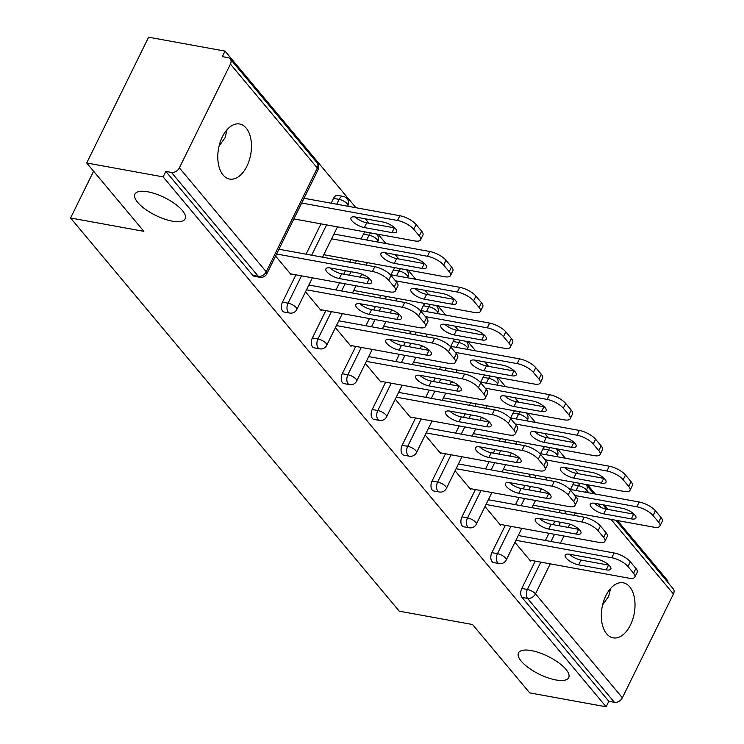<?xml version="1.0" encoding="UTF-8"?>
<svg xmlns="http://www.w3.org/2000/svg" width="744" height="744" viewBox="0 0 744 744"><rect width="100%" height="100%" fill="white"/><g stroke="black" fill="none" stroke-linecap="round" stroke-linejoin="round"><path stroke-width="1.12" d="M227.032 129.735L225.125 137.631L219.071 146.084M172.338 221.163A27.984 9.932 -153.8 0 0 185.163 218.829A27.984 9.932 -153.8 0 0 174.887 203.791A27.984 9.932 -153.8 0 0 147.786 191.794A27.984 9.932 -153.8 0 0 134.952 194.128A27.984 9.932 -153.8 0 0 145.238 209.166A27.984 9.932 -153.8 0 0 172.338 221.163M610.573 588.523L608.666 596.418L602.612 604.872M555.88 679.951A27.984 9.932 -153.8 0 0 568.704 677.626A27.984 9.932 -153.8 0 0 558.428 662.579A27.984 9.932 -153.8 0 0 531.328 650.591A27.984 9.932 -153.8 0 0 518.494 652.916A27.984 9.932 -153.8 0 0 528.779 667.963A27.984 9.932 -153.8 0 0 555.88 679.951M629.722 586.858A27.984 16.349 100.3 0 0 623.184 582.794A27.984 16.349 100.3 0 0 603.616 601.292A27.984 16.349 100.3 0 0 606.62 633.795A27.984 16.349 100.3 0 0 613.158 637.85A27.984 16.349 100.3 0 0 632.726 619.361A27.984 16.349 100.3 0 0 629.722 586.858M246.18 128.061A27.984 16.349 100.3 0 0 239.642 124.006A27.984 16.349 100.3 0 0 220.075 142.495A27.984 16.349 100.3 0 0 223.079 174.998A27.984 16.349 100.3 0 0 229.617 179.062A27.984 16.349 100.3 0 0 249.184 160.565A27.984 16.349 100.3 0 0 246.18 128.061M615.911 520.27L673.227 588.83A6.556 4.78 140.1 0 1 673.432 593.991L622.365 697.77A6.556 4.78 140.1 0 1 614.423 702.317L608.834 701.304L606.128 706.8L529.7 692.887L472.552 624.523L399.268 611.177L70.568 217.992L143.862 231.338L86.713 162.983L148.605 37.2L225.032 51.113L222.326 56.618L227.915 57.632A6.556 4.78 -39.9 0 1 230.24 58.925L317.111 162.843A6.556 4.78 -39.9 0 1 317.307 168.005L230.435 64.086A6.556 4.78 -39.9 0 0 230.24 58.925M667.526 582.022L668.019 581.018L617.474 520.558M608.229 509.501L604.528 505.074M595.284 494.016L587.555 484.772M578.311 473.714L574.61 469.287M565.366 458.23L557.647 448.985M548.393 437.928L544.701 433.501M535.457 422.443L527.729 413.199M518.484 402.141L514.783 397.714M505.539 386.657L497.81 377.413M488.566 366.355L484.865 361.928M475.621 350.87L467.892 341.626M458.648 330.569L454.947 326.142M445.703 315.084L437.974 305.84M428.73 294.782L425.029 290.355M415.784 279.298L408.065 270.053M398.821 258.996L395.12 254.569M385.876 243.511L378.147 234.267M368.903 223.209L365.202 218.782M355.958 207.725L225.032 51.113M93.595 171.213L70.568 217.992M179.378 167.865L266.25 271.783A6.556 4.78 -39.9 0 1 258.308 276.331A6.556 3.832 100.3 0 0 259.833 277.279L254.253 276.266A6.556 3.832 -79.7 0 1 252.718 275.308L258.308 276.331L171.436 172.413A6.556 4.78 -39.9 0 0 179.378 167.865L230.435 64.086M252.718 275.308L165.847 171.399L163.141 176.895L86.713 162.983M171.436 172.413L165.847 171.399M606.128 706.8L163.141 176.895M275.587 256.057L291.22 274.769L291.574 274.043M316.107 222.977L316.656 223.07M540.572 453.71L542.943 448.883A6.556 3.832 -79.7 0 1 544.645 446.614M491.877 552.653L497.466 553.676A6.556 3.832 -79.7 0 0 497.634 562.613A6.556 3.832 100.3 0 0 499.168 563.561L493.579 562.548A6.556 3.832 -79.7 0 1 492.054 561.599A6.556 3.832 -79.7 0 1 491.877 552.653L505.325 525.338M515.49 504.683L519.024 497.494M523.255 488.882L524.957 485.441M529.189 476.839L530.407 474.365M608.834 701.304L521.962 597.386A6.556 3.832 -79.7 0 1 521.795 588.439L535.243 561.125M545.399 540.47L548.942 533.281M553.173 524.669L554.866 521.228M559.107 512.625L560.325 510.151M570.481 489.496L572.861 484.66A6.556 3.832 -79.7 0 1 574.563 482.4M485.004 506.562L500.638 525.264L500.991 524.548M525.515 473.472L526.073 473.575M480.736 382.137L483.116 377.31A6.556 3.832 -79.7 0 1 484.818 375.05M432.05 481.08L437.63 482.103A6.556 3.832 -79.7 0 0 437.798 491.04A6.556 3.832 100.3 0 0 439.332 491.998L433.752 490.975A6.556 3.832 -79.7 0 1 432.218 490.026A6.556 3.832 -79.7 0 1 432.05 481.08L445.489 453.766M455.654 433.11L459.197 425.921M463.428 417.319L465.121 413.869M469.352 405.266L470.571 402.792M425.168 434.989L440.801 453.691L441.155 452.975M465.688 401.899L466.237 402.002M420.899 310.564L423.28 305.738A6.556 3.832 -79.7 0 1 424.982 303.478M372.214 409.516L377.803 410.53A6.556 3.832 -79.7 0 0 377.971 419.467A6.556 3.832 100.3 0 0 379.505 420.425L373.916 419.402A6.556 3.832 -79.7 0 1 372.381 418.454A6.556 3.832 -79.7 0 1 372.214 409.516L385.662 382.193M395.817 361.538L399.361 354.349M403.592 345.746L405.285 342.296M409.526 333.693L410.744 331.219M365.332 363.416L380.974 382.118L381.328 381.402M405.852 330.327L406.41 330.429M361.072 238.991L363.444 234.165A6.556 3.832 -79.7 0 1 365.155 231.905M312.387 337.943L317.967 338.957A6.556 3.832 -79.7 0 0 318.134 347.904A6.556 3.832 100.3 0 0 319.669 348.852L314.089 347.829A6.556 3.832 -79.7 0 1 312.554 346.881A6.556 3.832 -79.7 0 1 312.387 337.943L325.826 310.62M335.99 289.965L339.524 282.776M343.765 274.173L345.458 270.732M349.689 262.121L350.908 259.647M305.505 291.843L321.138 310.546L321.492 309.829M346.025 258.763L346.574 258.856M333.535 198.378A6.556 3.832 -79.7 0 1 337.581 195.365L343.17 196.388A6.556 3.832 100.3 0 0 339.115 199.392L333.535 198.378L331.154 203.214M282.469 302.157L288.049 303.171A6.556 3.832 -79.7 0 0 288.226 312.117A6.556 3.832 100.3 0 0 289.751 313.066L284.171 312.052A6.556 3.832 -79.7 0 1 282.636 311.094A6.556 3.832 -79.7 0 1 282.469 302.157L295.907 274.834M306.072 254.178L320.99 223.86M375.943 294.54L376.492 294.643M335.423 327.63L351.056 346.332L351.41 345.616M390.991 274.778L393.362 269.951A6.556 3.832 -79.7 0 1 395.064 267.691M342.296 373.73L347.885 374.743A6.556 3.832 -79.7 0 0 348.053 383.681A6.556 3.832 100.3 0 0 349.587 384.639L343.998 383.616A6.556 3.832 -79.7 0 1 342.473 382.667A6.556 3.832 -79.7 0 1 342.296 373.73L355.744 346.406M365.909 325.751L369.442 318.562M373.674 309.96L375.376 306.509M379.607 297.907L380.826 295.433M435.77 366.113L436.319 366.215M395.25 399.203L410.893 417.905L411.246 417.189M450.817 346.351L453.198 341.524A6.556 3.832 -79.7 0 1 454.9 339.264M402.132 445.303L407.712 446.316A6.556 3.832 -79.7 0 0 407.889 455.254A6.556 3.832 100.3 0 0 409.414 456.212L403.834 455.189A6.556 3.832 -79.7 0 1 402.299 454.24A6.556 3.832 -79.7 0 1 402.132 445.303L415.58 417.979M425.735 397.324L429.279 390.135M433.51 381.533L435.203 378.082M439.434 369.48L440.653 367.006M495.606 437.686L496.155 437.788M455.086 470.775L470.719 489.478L471.073 488.761M510.654 417.923L513.025 413.097A6.556 3.832 -79.7 0 1 514.736 410.828M461.968 516.866L467.548 517.889A6.556 3.832 -79.7 0 0 467.716 526.826A6.556 3.832 100.3 0 0 469.25 527.775L463.67 526.761A6.556 3.832 -79.7 0 1 462.136 525.813A6.556 3.832 -79.7 0 1 461.968 516.866L475.407 489.552M485.572 468.897L489.106 461.708M493.346 453.096L495.039 449.655M499.271 441.053L500.489 438.579M555.433 509.259L555.991 509.361M514.913 542.348L530.556 561.05L530.909 560.334M369.675 278.879A10.053 3.571 26.2 0 1 369.229 278.805L341.663 273.792A10.053 3.571 26.2 0 1 330.048 267.933M278.944 249.24L374.781 266.696A13.113 4.659 26.2 0 1 391.009 275.485L396.571 282.134A13.113 4.659 26.2 0 1 397.863 286.022L395.52 290.783A13.113 4.659 -153.8 0 0 394.218 286.896L396.571 282.134M395.52 290.783A13.113 4.659 -153.8 0 1 389.503 291.871L290.448 273.839M276.601 254.011L372.437 271.458L374.781 266.696M391.009 275.485L388.656 280.246L394.218 286.896M366.885 283.576L339.311 278.554A10.053 3.571 26.2 0 1 329.573 274.248A10.053 3.571 26.2 0 1 325.881 268.844A10.053 3.571 26.2 0 1 330.494 268.007L358.059 273.02A10.053 3.571 26.2 0 1 367.796 277.335A10.053 3.571 26.2 0 1 371.498 282.739A10.053 3.571 26.2 0 1 366.885 283.576L369.229 278.805M388.656 280.246A13.113 4.659 -153.8 0 0 372.437 271.458M364.393 227.58L391.967 232.602A10.053 3.571 -153.8 0 0 396.58 231.765A10.053 3.571 -153.8 0 0 392.879 226.362A10.053 3.571 -153.8 0 0 383.141 222.056L355.576 217.034A10.053 3.571 -153.8 0 0 350.963 217.871A10.053 3.571 -153.8 0 0 354.656 223.274A10.053 3.571 -153.8 0 0 364.393 227.58L366.736 222.819L394.311 227.841A10.053 3.571 -153.8 0 0 394.757 227.915M293.861 218.922L414.585 240.907A13.113 4.659 -153.8 0 0 420.602 239.81A13.113 4.659 -153.8 0 0 419.3 235.932L413.738 229.273A13.113 4.659 -153.8 0 0 397.519 220.484L399.863 215.723L304.026 198.267M301.673 203.038L397.519 220.484M419.3 235.932L421.643 231.161L416.082 224.511L413.738 229.273M355.13 216.96A10.053 3.571 -153.8 0 0 366.736 222.819M421.643 231.161A13.113 4.659 26.2 0 1 422.945 235.048L420.602 239.81M399.863 215.723A13.113 4.659 26.2 0 1 416.082 224.511M399.593 314.666A10.053 3.571 26.2 0 1 399.147 314.591L371.572 309.578A10.053 3.571 26.2 0 1 359.966 303.719M308.862 285.026L404.699 302.473A13.113 4.659 26.2 0 1 420.918 311.262L426.479 317.921A13.113 4.659 26.2 0 1 427.781 321.799L425.438 326.57A13.113 4.659 -153.8 0 0 424.136 322.682L426.479 317.921M425.438 326.57A13.113 4.659 -153.8 0 1 419.421 327.658L320.366 309.625M306.509 289.797L402.355 307.244L404.699 302.473M420.918 311.262L418.574 316.033L424.136 322.682M396.803 319.362L369.229 314.34A10.053 3.571 26.2 0 1 359.492 310.034A10.053 3.571 26.2 0 1 355.799 304.622A10.053 3.571 26.2 0 1 360.412 303.794L387.977 308.807A10.053 3.571 26.2 0 1 397.714 313.122A10.053 3.571 26.2 0 1 401.416 318.525A10.053 3.571 26.2 0 1 396.803 319.362L399.147 314.591M418.574 316.033A13.113 4.659 -153.8 0 0 402.355 307.244M429.511 350.452A10.053 3.571 26.2 0 1 429.065 350.377L401.49 345.356A10.053 3.571 26.2 0 1 389.875 339.497M338.771 320.813L434.617 338.26A13.113 4.659 26.2 0 1 450.836 347.048L456.398 353.707A13.113 4.659 26.2 0 1 457.7 357.585L455.347 362.356A13.113 4.659 -153.8 0 0 454.054 358.469L456.398 353.707M455.347 362.356A13.113 4.659 -153.8 0 1 449.339 363.444L350.284 345.411M336.428 325.584L432.264 343.031L434.617 338.26M450.836 347.048L448.493 351.819L454.054 358.469M426.712 355.148L399.147 350.126A10.053 3.571 26.2 0 1 389.41 345.821A10.053 3.571 26.2 0 1 385.718 340.408A10.053 3.571 26.2 0 1 390.321 339.571L417.896 344.593A10.053 3.571 26.2 0 1 427.633 348.908A10.053 3.571 26.2 0 1 431.325 354.311A10.053 3.571 26.2 0 1 426.712 355.148L429.065 350.377M448.493 351.819A13.113 4.659 -153.8 0 0 432.264 343.031M459.42 386.238A10.053 3.571 26.2 0 1 458.974 386.164L431.408 381.142A10.053 3.571 26.2 0 1 419.793 375.283M368.689 356.599L464.526 374.046A13.113 4.659 26.2 0 1 480.754 382.834L486.316 389.493A13.113 4.659 26.2 0 1 487.608 393.371L485.265 398.142A13.113 4.659 -153.8 0 0 483.972 394.255L486.316 389.493M485.265 398.142A13.113 4.659 -153.8 0 1 479.248 399.23L380.203 381.198M366.346 361.37L462.182 378.817L464.526 374.046M480.754 382.834L478.411 387.605L483.972 394.255M456.63 390.935L429.065 385.913A10.053 3.571 26.2 0 1 419.328 381.607A10.053 3.571 26.2 0 1 415.626 376.194A10.053 3.571 26.2 0 1 420.239 375.357L447.814 380.379A10.053 3.571 26.2 0 1 457.551 384.695A10.053 3.571 26.2 0 1 461.243 390.098A10.053 3.571 26.2 0 1 456.63 390.935L458.974 386.164M478.411 387.605A13.113 4.659 -153.8 0 0 462.182 378.817M489.338 422.025A10.053 3.571 26.2 0 1 488.892 421.95L461.327 416.928A10.053 3.571 26.2 0 1 449.711 411.069M398.607 392.386L494.444 409.832A13.113 4.659 26.2 0 1 510.672 418.621L516.234 425.28A13.113 4.659 26.2 0 1 517.526 429.158L515.183 433.929A13.113 4.659 -153.8 0 0 513.881 430.041L516.234 425.28M515.183 433.929A13.113 4.659 -153.8 0 1 509.166 435.017L410.111 416.984M396.264 397.157L492.1 414.603L494.444 409.832M510.672 418.621L508.319 423.392L513.881 430.041M486.548 426.721L458.974 421.699A10.053 3.571 26.2 0 1 449.237 417.393A10.053 3.571 26.2 0 1 445.544 411.981A10.053 3.571 26.2 0 1 450.157 411.144L477.732 416.166A10.053 3.571 26.2 0 1 487.469 420.472A10.053 3.571 26.2 0 1 491.161 425.884A10.053 3.571 26.2 0 1 486.548 426.721L488.892 421.95M508.319 423.392A13.113 4.659 -153.8 0 0 492.1 414.603M519.256 457.811A10.053 3.571 26.2 0 1 518.81 457.737L491.235 452.715A10.053 3.571 26.2 0 1 479.629 446.856M428.525 428.172L524.362 445.619A13.113 4.659 26.2 0 1 540.581 454.407L546.143 461.066A13.113 4.659 26.2 0 1 547.445 464.944L545.101 469.715A13.113 4.659 -153.8 0 0 543.799 465.828L546.143 461.066M545.101 469.715A13.113 4.659 -153.8 0 1 539.084 470.803L440.029 452.771M426.173 432.934L522.018 450.39L524.362 445.619M540.581 454.407L538.238 459.178L543.799 465.828M516.466 462.508L488.892 457.486A10.053 3.571 26.2 0 1 479.155 453.17A10.053 3.571 26.2 0 1 475.463 447.767A10.053 3.571 26.2 0 1 480.075 446.93L507.641 451.952A10.053 3.571 26.2 0 1 517.378 456.258A10.053 3.571 26.2 0 1 521.079 461.671A10.053 3.571 26.2 0 1 516.466 462.508L518.81 457.737M538.238 459.178A13.113 4.659 -153.8 0 0 522.018 450.39M394.311 263.367L421.885 268.389A10.053 3.571 -153.8 0 0 426.489 267.552A10.053 3.571 -153.8 0 0 422.797 262.148A10.053 3.571 -153.8 0 0 413.06 257.833L385.485 252.821A10.053 3.571 -153.8 0 0 380.882 253.658A10.053 3.571 -153.8 0 0 384.574 259.061A10.053 3.571 -153.8 0 0 394.311 263.367L396.654 258.605L424.229 263.627A10.053 3.571 -153.8 0 0 424.675 263.692M323.779 254.708L444.503 276.694A13.113 4.659 -153.8 0 0 450.52 275.596A13.113 4.659 -153.8 0 0 449.218 271.718L443.657 265.059A13.113 4.659 -153.8 0 0 427.437 256.271L429.781 251.509L333.935 234.053M331.592 238.824L427.437 256.271M449.218 271.718L451.562 266.947L446 260.298L443.657 265.059M385.048 252.746A10.053 3.571 -153.8 0 0 396.654 258.605M451.562 266.947A13.113 4.659 26.2 0 1 452.863 270.835L450.52 275.596M429.781 251.509A13.113 4.659 26.2 0 1 446 260.298M424.229 299.153L451.794 304.175A10.053 3.571 -153.8 0 0 456.407 303.338A10.053 3.571 -153.8 0 0 452.715 297.935A10.053 3.571 -153.8 0 0 442.978 293.62L415.403 288.607A10.053 3.571 -153.8 0 0 410.79 289.444A10.053 3.571 -153.8 0 0 414.492 294.847A10.053 3.571 -153.8 0 0 424.229 299.153L426.572 294.392L454.147 299.404A10.053 3.571 -153.8 0 0 454.584 299.479M353.688 290.495L474.421 312.471A13.113 4.659 -153.8 0 0 480.429 311.383A13.113 4.659 -153.8 0 0 479.136 307.495L473.575 300.846A13.113 4.659 -153.8 0 0 457.346 292.057L459.699 287.296L390.247 274.648M361.51 274.61L363.974 275.057M395.445 280.786L457.346 292.057M479.136 307.495L481.48 302.734L475.918 296.084L473.575 300.846M414.957 288.533A10.053 3.571 -153.8 0 0 426.572 294.392M481.48 302.734A13.113 4.659 26.2 0 1 482.782 306.621L480.429 311.383M459.699 287.296A13.113 4.659 26.2 0 1 475.918 296.084M454.147 334.94L481.712 339.962A10.053 3.571 -153.8 0 0 486.325 339.125A10.053 3.571 -153.8 0 0 482.633 333.721A10.053 3.571 -153.8 0 0 472.896 329.406L445.321 324.393A10.053 3.571 -153.8 0 0 440.708 325.23A10.053 3.571 -153.8 0 0 444.41 330.634A10.053 3.571 -153.8 0 0 454.147 334.94L456.491 330.178L484.056 335.191A10.053 3.571 -153.8 0 0 484.502 335.265M383.606 326.281L504.33 348.257A13.113 4.659 -153.8 0 0 510.347 347.169A13.113 4.659 -153.8 0 0 509.054 343.282L503.493 336.632A13.113 4.659 -153.8 0 0 487.264 327.844L489.608 323.082L420.165 310.434M391.428 310.397L393.883 310.843M425.354 316.572L487.264 327.844M509.054 343.282L511.398 338.52L505.836 331.871L503.493 336.632M444.875 324.319A10.053 3.571 -153.8 0 0 456.491 330.178M511.398 338.52A13.113 4.659 26.2 0 1 512.69 342.398L510.347 347.169M489.608 323.082A13.113 4.659 26.2 0 1 505.836 331.871M484.056 370.726L511.63 375.748A10.053 3.571 -153.8 0 0 516.243 374.911A10.053 3.571 -153.8 0 0 512.542 369.508A10.053 3.571 -153.8 0 0 502.805 365.192L475.239 360.17A10.053 3.571 -153.8 0 0 470.627 361.007A10.053 3.571 -153.8 0 0 474.319 366.42A10.053 3.571 -153.8 0 0 484.056 370.726L486.409 365.964L513.974 370.977A10.053 3.571 -153.8 0 0 514.42 371.051M413.524 362.068L534.248 384.043A13.113 4.659 -153.8 0 0 540.265 382.955A13.113 4.659 -153.8 0 0 538.963 379.068L533.401 372.418A13.113 4.659 -153.8 0 0 517.182 363.63L519.526 358.859L450.074 346.22M421.346 346.183L423.801 346.63M455.272 352.358L517.182 363.63M538.963 379.068L541.316 374.306L535.754 367.648L533.401 372.418M474.793 360.105A10.053 3.571 -153.8 0 0 486.409 365.964M541.316 374.306A13.113 4.659 26.2 0 1 542.609 378.185L540.265 382.955M519.526 358.859A13.113 4.659 26.2 0 1 535.754 367.648M513.974 406.512L541.548 411.534A10.053 3.571 -153.8 0 0 546.161 410.697A10.053 3.571 -153.8 0 0 542.46 405.294A10.053 3.571 -153.8 0 0 532.723 400.979L505.157 395.957A10.053 3.571 -153.8 0 0 500.545 396.794A10.053 3.571 -153.8 0 0 504.237 402.206A10.053 3.571 -153.8 0 0 513.974 406.512L516.317 401.741L543.892 406.763A10.053 3.571 -153.8 0 0 544.338 406.838M443.443 397.854L564.166 419.83A13.113 4.659 -153.8 0 0 570.183 418.742A13.113 4.659 -153.8 0 0 568.881 414.854L563.32 408.205A13.113 4.659 -153.8 0 0 547.1 399.416L549.444 394.646L479.992 382.007M451.255 381.97L453.719 382.416M485.19 388.145L547.1 399.416M568.881 414.854L571.225 410.093L565.663 403.434L563.32 408.205M504.711 395.882A10.053 3.571 -153.8 0 0 516.317 401.741M571.225 410.093A13.113 4.659 26.2 0 1 572.527 413.971L570.183 418.742M549.444 394.646A13.113 4.659 26.2 0 1 565.663 403.434M549.174 493.598A10.053 3.571 26.2 0 1 548.728 493.523L521.153 488.501A10.053 3.571 26.2 0 1 509.547 482.642M458.434 463.958L554.28 481.405A13.113 4.659 26.2 0 1 570.499 490.194L576.061 496.843A13.113 4.659 26.2 0 1 577.363 500.731L575.019 505.501A13.113 4.659 -153.8 0 0 573.717 501.614L576.061 496.843M575.019 505.501A13.113 4.659 -153.8 0 1 569.002 506.59L469.948 488.557M456.091 468.72L551.936 486.176L554.28 481.405M570.499 490.194L568.156 494.965L573.717 501.614M546.384 498.294L518.81 493.272A10.053 3.571 26.2 0 1 509.073 488.957A10.053 3.571 26.2 0 1 505.381 483.554A10.053 3.571 26.2 0 1 509.993 482.716L537.559 487.739A10.053 3.571 26.2 0 1 547.296 492.044A10.053 3.571 26.2 0 1 550.988 497.457A10.053 3.571 26.2 0 1 546.384 498.294L548.728 493.523M568.156 494.965A13.113 4.659 -153.8 0 0 551.936 486.176M543.892 442.299L571.466 447.321A10.053 3.571 -153.8 0 0 576.07 446.484A10.053 3.571 -153.8 0 0 572.378 441.08A10.053 3.571 -153.8 0 0 562.641 436.765L535.066 431.743A10.053 3.571 -153.8 0 0 530.463 432.58A10.053 3.571 -153.8 0 0 534.155 437.993A10.053 3.571 -153.8 0 0 543.892 442.299L546.236 437.528L573.81 442.55A10.053 3.571 -153.8 0 0 574.256 442.624M473.361 433.64L594.084 455.616A13.113 4.659 -153.8 0 0 600.101 454.528A13.113 4.659 -153.8 0 0 598.799 450.641L593.238 443.991A13.113 4.659 -153.8 0 0 577.019 435.203L579.362 430.432L509.91 417.793M481.173 417.756L483.637 418.202M515.108 423.931L577.019 435.203M598.799 450.641L601.143 445.879L595.581 439.22L593.238 443.991M534.629 431.669A10.053 3.571 -153.8 0 0 546.236 437.528M601.143 445.879A13.113 4.659 26.2 0 1 602.445 449.757L600.101 454.528M579.362 430.432A13.113 4.659 26.2 0 1 595.581 439.22M579.092 529.384A10.053 3.571 26.2 0 1 578.646 529.309L551.072 524.288A10.053 3.571 26.2 0 1 539.456 518.429M488.352 499.745L584.198 517.192A13.113 4.659 26.2 0 1 600.417 525.98L605.979 532.63A13.113 4.659 26.2 0 1 607.281 536.517L604.928 541.288A13.113 4.659 -153.8 0 0 603.635 537.401L605.979 532.63M604.928 541.288A13.113 4.659 -153.8 0 1 598.92 542.376L499.866 524.343M486.009 504.506L581.845 521.962L584.198 517.192M600.417 525.98L598.074 530.751L603.635 537.401M576.293 534.08L548.728 529.058A10.053 3.571 26.2 0 1 538.991 524.743A10.053 3.571 26.2 0 1 535.289 519.34A10.053 3.571 26.2 0 1 539.902 518.503L567.477 523.525A10.053 3.571 26.2 0 1 577.214 527.831A10.053 3.571 26.2 0 1 580.906 533.243A10.053 3.571 26.2 0 1 576.293 534.08L578.646 529.309M598.074 530.751A13.113 4.659 -153.8 0 0 581.845 521.962M573.81 478.085L601.375 483.107A10.053 3.571 -153.8 0 0 605.988 482.27A10.053 3.571 -153.8 0 0 602.296 476.858A10.053 3.571 -153.8 0 0 592.559 472.552L564.984 467.53A10.053 3.571 -153.8 0 0 560.371 468.367A10.053 3.571 -153.8 0 0 564.073 473.779A10.053 3.571 -153.8 0 0 573.81 478.085L576.154 473.314L603.728 478.336A10.053 3.571 -153.8 0 0 604.165 478.411M503.269 469.427L624.002 491.403A13.113 4.659 -153.8 0 0 630.01 490.315A13.113 4.659 -153.8 0 0 628.717 486.427L623.156 479.778A13.113 4.659 -153.8 0 0 606.927 470.989L609.28 466.218L539.828 453.58M511.091 453.533L513.555 453.989M545.017 459.718L606.927 470.989M628.717 486.427L631.061 481.666L625.499 475.007L623.156 479.778M564.538 467.455A10.053 3.571 -153.8 0 0 576.154 473.314M631.061 481.666A13.113 4.659 26.2 0 1 632.363 485.544L630.01 490.315M609.28 466.218A13.113 4.659 26.2 0 1 625.499 475.007M609.001 565.17A10.053 3.571 26.2 0 1 608.555 565.096L580.99 560.074A10.053 3.571 26.2 0 1 569.374 554.215M518.27 535.531L614.107 552.978A13.113 4.659 26.2 0 1 630.335 561.766L635.897 568.416A13.113 4.659 26.2 0 1 637.19 572.303L634.846 577.074A13.113 4.659 -153.8 0 0 633.553 573.187L635.897 568.416M634.846 577.074A13.113 4.659 -153.8 0 1 628.829 578.162L529.784 560.13M515.927 540.293L611.763 557.749L614.107 552.978M630.335 561.766L627.992 566.537L633.553 573.187M606.211 569.858L578.646 564.845A10.053 3.571 26.2 0 1 568.909 560.53A10.053 3.571 26.2 0 1 565.207 555.126A10.053 3.571 26.2 0 1 569.82 554.289L597.395 559.311A10.053 3.571 26.2 0 1 607.132 563.617A10.053 3.571 26.2 0 1 610.824 569.03A10.053 3.571 26.2 0 1 606.211 569.858L608.555 565.096M627.992 566.537A13.113 4.659 -153.8 0 0 611.763 557.749M603.728 513.871L631.293 518.894A10.053 3.571 -153.8 0 0 635.906 518.057A10.053 3.571 -153.8 0 0 632.214 512.644A10.053 3.571 -153.8 0 0 622.477 508.338L594.902 503.316A10.053 3.571 -153.8 0 0 590.29 504.153A10.053 3.571 -153.8 0 0 593.991 509.556A10.053 3.571 -153.8 0 0 603.728 513.871L606.072 509.101L633.637 514.123A10.053 3.571 -153.8 0 0 634.083 514.197M533.188 505.213L653.911 527.189A13.113 4.659 -153.8 0 0 659.928 526.101A13.113 4.659 -153.8 0 0 658.626 522.214L653.074 515.564A13.113 4.659 -153.8 0 0 636.845 506.776L639.189 502.005L569.746 489.357M541.009 489.32L543.464 489.775M574.935 495.504L636.845 506.776M658.626 522.214L660.979 517.452L655.418 510.793L653.074 515.564M594.456 503.242A10.053 3.571 -153.8 0 0 606.072 509.101M660.979 517.452A13.113 4.659 26.2 0 1 662.272 521.33L659.928 526.101M639.189 502.005A13.113 4.659 26.2 0 1 655.418 510.793M259.833 277.279A6.556 6.556 0 0 0 266.891 273.727A6.556 2.325 26.2 0 0 266.25 271.783L317.307 168.005A6.556 2.325 26.2 0 1 317.958 169.948A6.556 6.556 0 0 0 317.111 162.843M673.432 593.991L611.057 519.386M601.143 507.529L598.12 503.902M588.867 492.844L586.56 490.073L585.5 492.23M575.335 512.886L574.117 515.36M569.811 524.111L568.184 527.403M563.952 536.006L560.418 543.204M550.253 563.85L535.494 593.851L622.365 697.77M614.423 702.317L527.552 598.399L521.962 597.386M521.795 588.439L527.384 589.462A6.556 2.325 -153.8 0 1 535.494 593.851A6.556 4.78 140.1 0 1 527.552 598.399A6.556 3.832 -79.7 0 1 527.384 589.462L540.823 562.139M593.721 493.728L586.356 484.921A6.556 4.78 140.1 0 1 586.56 490.073A6.556 2.325 -153.8 0 0 578.441 485.683L572.861 484.66M289.751 313.066A6.556 6.556 0 0 0 296.81 309.504A6.556 2.325 26.2 0 0 296.159 307.57A6.556 2.325 -153.8 0 0 288.049 303.171L301.497 275.847M311.662 255.201L326.579 224.883M336.734 204.228L339.115 199.392A6.556 2.325 -153.8 0 1 347.225 203.791A6.556 2.325 26.2 0 1 347.876 205.735A6.556 6.556 0 0 0 343.17 196.388M319.669 348.852A6.556 6.556 0 0 0 326.728 345.29A6.556 2.325 26.2 0 0 326.077 343.356A6.556 2.325 -153.8 0 0 317.967 338.957L331.415 311.634M341.57 290.988L345.114 283.789M349.345 275.187L351.038 271.746M355.279 263.144L356.488 260.67M366.653 240.014L369.033 235.178L363.444 234.165M349.587 384.639A6.556 6.556 0 0 0 356.646 381.077A6.556 2.325 26.2 0 0 355.995 379.133A6.556 2.325 -153.8 0 0 347.885 374.743L361.324 347.42M371.488 326.774L375.032 319.576M379.263 310.973L380.956 307.532M385.187 298.93L386.406 296.447M396.571 275.801L398.951 270.965L393.362 269.951M379.505 420.425A6.556 6.556 0 0 0 386.564 416.863A6.556 2.325 26.2 0 0 385.913 414.92A6.556 2.325 -153.8 0 0 377.803 410.53L391.242 383.207M401.407 362.551L404.941 355.362M409.181 346.76L410.874 343.319M415.106 334.716L416.324 332.233M426.489 311.587L428.86 306.751L423.28 305.738M409.414 456.212A6.556 6.556 0 0 0 416.473 452.65A6.556 2.325 26.2 0 0 415.831 450.706A6.556 2.325 -153.8 0 0 407.712 446.316L421.16 418.993M431.325 398.338L434.859 391.149M439.09 382.546L440.792 379.105M445.024 370.493L446.242 368.02M456.407 347.374L458.778 342.538L453.198 341.524M439.332 491.998A6.556 6.556 0 0 0 446.391 488.436A6.556 2.325 26.2 0 0 445.74 486.492A6.556 2.325 -153.8 0 0 437.63 482.103L451.078 454.779M461.233 434.124L464.777 426.935M469.008 418.333L470.701 414.892M474.942 406.28L476.16 403.806M486.316 383.16L488.696 378.324L483.116 377.31M469.25 527.775A6.556 6.556 0 0 0 476.309 524.222A6.556 2.325 26.2 0 0 475.658 522.279A6.556 2.325 -153.8 0 0 467.548 517.889L480.996 490.566M491.152 469.91L494.695 462.722M498.926 454.119L500.619 450.678M504.851 442.066L506.069 439.592M516.234 418.937L518.615 414.11L513.025 413.097M499.168 563.561A6.556 6.556 0 0 0 506.227 560.009A6.556 2.325 26.2 0 0 505.576 558.065A6.556 2.325 -153.8 0 0 497.466 553.676L510.905 526.352M521.07 505.697L524.613 498.508M528.845 489.905L530.537 486.455M534.769 477.853L535.987 475.379M546.152 454.724L548.533 449.897L542.943 448.883M550.988 541.483L554.522 534.294M558.763 525.692L560.455 522.241M564.687 513.639L565.905 511.165M576.07 490.51L578.441 485.683A6.556 3.832 100.3 0 1 580.153 483.423M370.735 232.918A6.556 3.832 100.3 0 0 369.033 235.178A6.556 2.325 -153.8 0 1 377.143 239.577A6.556 2.325 26.2 0 1 377.794 241.521A6.556 6.556 0 0 0 376.538 233.979M400.653 268.705A6.556 3.832 100.3 0 0 398.951 270.965A6.556 2.325 -153.8 0 1 407.061 275.364A6.556 2.325 26.2 0 1 407.712 277.307A6.556 6.556 0 0 0 406.457 269.765M430.571 304.491A6.556 3.832 100.3 0 0 428.86 306.751A6.556 2.325 -153.8 0 1 436.979 311.15A6.556 2.325 26.2 0 1 437.621 313.084A6.556 6.556 0 0 0 436.365 305.552M460.48 340.278A6.556 3.832 100.3 0 0 458.778 342.538A6.556 2.325 -153.8 0 1 466.888 346.937A6.556 2.325 26.2 0 1 467.539 348.871A6.556 6.556 0 0 0 466.283 341.338M490.398 376.064A6.556 3.832 100.3 0 0 488.696 378.324A6.556 2.325 -153.8 0 1 496.806 382.714A6.556 2.325 26.2 0 1 497.457 384.657A6.556 6.556 0 0 0 496.202 377.115M520.316 411.851A6.556 3.832 100.3 0 0 518.615 414.11A6.556 2.325 -153.8 0 1 526.724 418.5A6.556 2.325 26.2 0 1 527.375 420.444A6.556 6.556 0 0 0 526.12 412.901M550.235 447.637A6.556 3.832 100.3 0 0 548.533 449.897A6.556 2.325 -153.8 0 1 556.642 454.286A6.556 2.325 26.2 0 1 557.293 456.23A6.556 6.556 0 0 0 556.038 448.688M339.311 278.554L341.663 273.792M394.311 227.841L391.967 232.602M369.229 314.34L371.572 309.578M399.147 350.126L401.49 345.356M429.065 385.913L431.408 381.142M458.974 421.699L461.327 416.928M488.892 457.486L491.235 452.715M424.229 263.627L421.885 268.389M454.147 299.404L451.794 304.175M484.056 335.191L481.712 339.962M513.974 370.977L511.63 375.748M543.892 406.763L541.548 411.534M518.81 493.272L521.153 488.501M573.81 442.55L571.466 447.321M548.728 529.058L551.072 524.288M603.728 478.336L601.375 483.107M578.646 564.845L580.99 560.074M633.637 514.123L631.293 518.894M602.966 504.785L606.667 509.212M266.891 273.727L317.958 169.948M296.81 309.504L312.396 277.838M322.561 257.182L337.478 226.864M347.643 206.209L347.876 205.735M326.728 345.29L342.314 313.624M352.479 292.969L356.013 285.78M360.245 277.177L361.761 274.099M366.178 265.124L367.397 262.651M377.552 241.995L377.794 241.521M356.646 381.077L372.233 349.41M382.388 328.755L385.931 321.566M390.163 312.954L391.679 309.876M396.096 300.911L397.315 298.437M407.47 277.782L407.712 277.307M386.564 416.863L402.141 385.197M412.306 364.541L415.849 357.353M420.081 348.741L421.597 345.662M426.005 336.697L427.223 334.223M437.388 313.568L437.621 313.084M416.473 452.65L432.059 420.983M442.224 400.328L445.758 393.139M449.999 384.527L451.515 381.449M455.923 372.484L457.142 370.01M467.306 349.354L467.539 348.871M446.391 488.436L461.978 456.76M472.142 436.114L475.676 428.925M479.908 420.314L481.424 417.235M485.841 408.27L487.06 405.796M497.224 385.141L497.457 384.657M476.309 524.222L491.896 492.547M502.051 471.901L505.594 464.702M509.826 456.1L511.342 453.022M515.759 444.056L516.978 441.583M527.133 420.927L527.375 420.444M506.227 560.009L521.814 528.333M531.969 507.687L535.513 500.489M539.744 491.886L541.26 488.808M545.668 479.843L546.886 477.369M557.051 456.714L557.293 456.23"/></g></svg>
